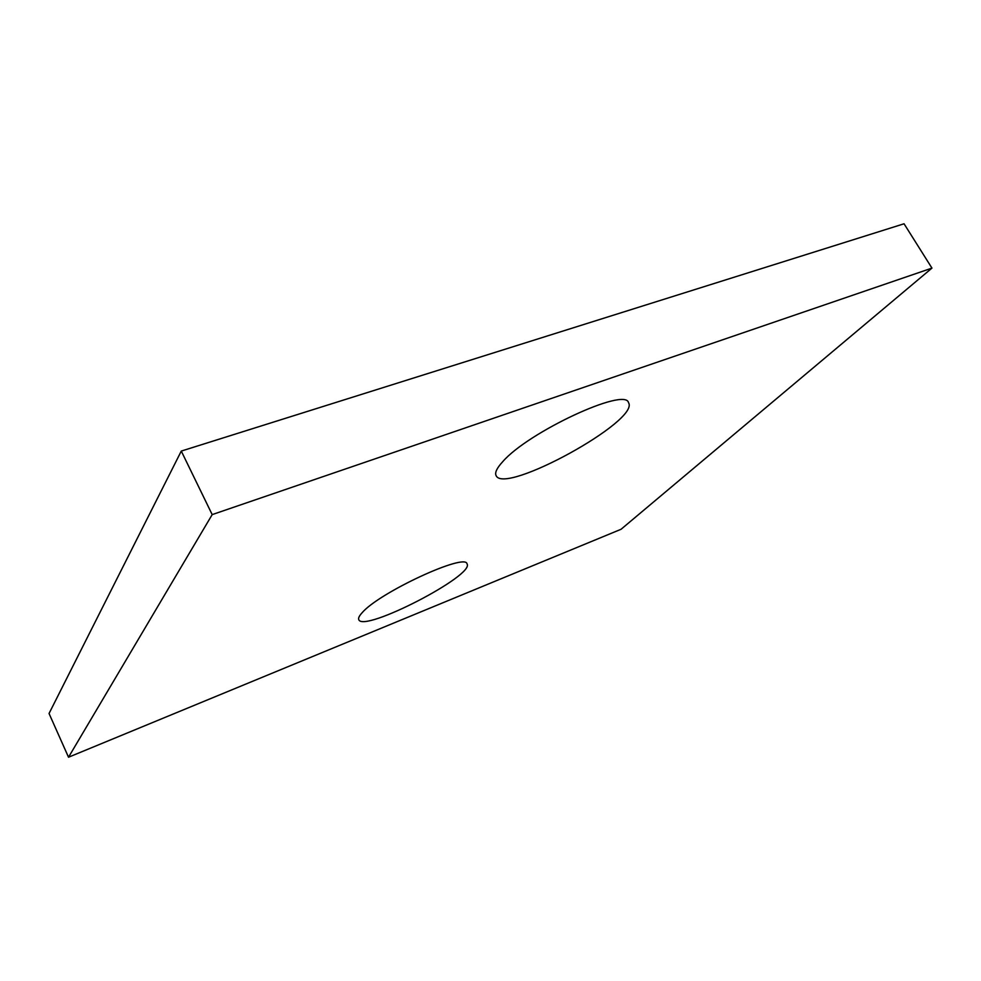 <?xml version="1.0" encoding="UTF-8"?>
<svg xmlns="http://www.w3.org/2000/svg" width="981" height="981" viewBox="0 0 981 981"><rect width="100%" height="100%" fill="white"/><g stroke="black" fill="none" stroke-linecap="round" stroke-linejoin="round"><path stroke-width="1.47" d="M181.277 451.076L904.053 223.778L931.95 268.107L621.083 529.262L68.523 757.222L49.05 713.506L181.277 451.076L212.19 514.608L931.95 268.107M212.19 514.608L68.523 757.222M362.136 612.72C359.193 615.921 358.077 618.251 358.788 619.71C363.534 632.855 475.184 575.185 467.03 563.891C465.742 552.536 379.279 592.475 362.136 612.72M502.738 461.659C496.84 468.084 494.632 472.744 496.104 475.613C504.173 495.331 640.421 420.493 628.514 402.639C625.204 386.992 528.158 432.118 502.738 461.659"/></g></svg>
